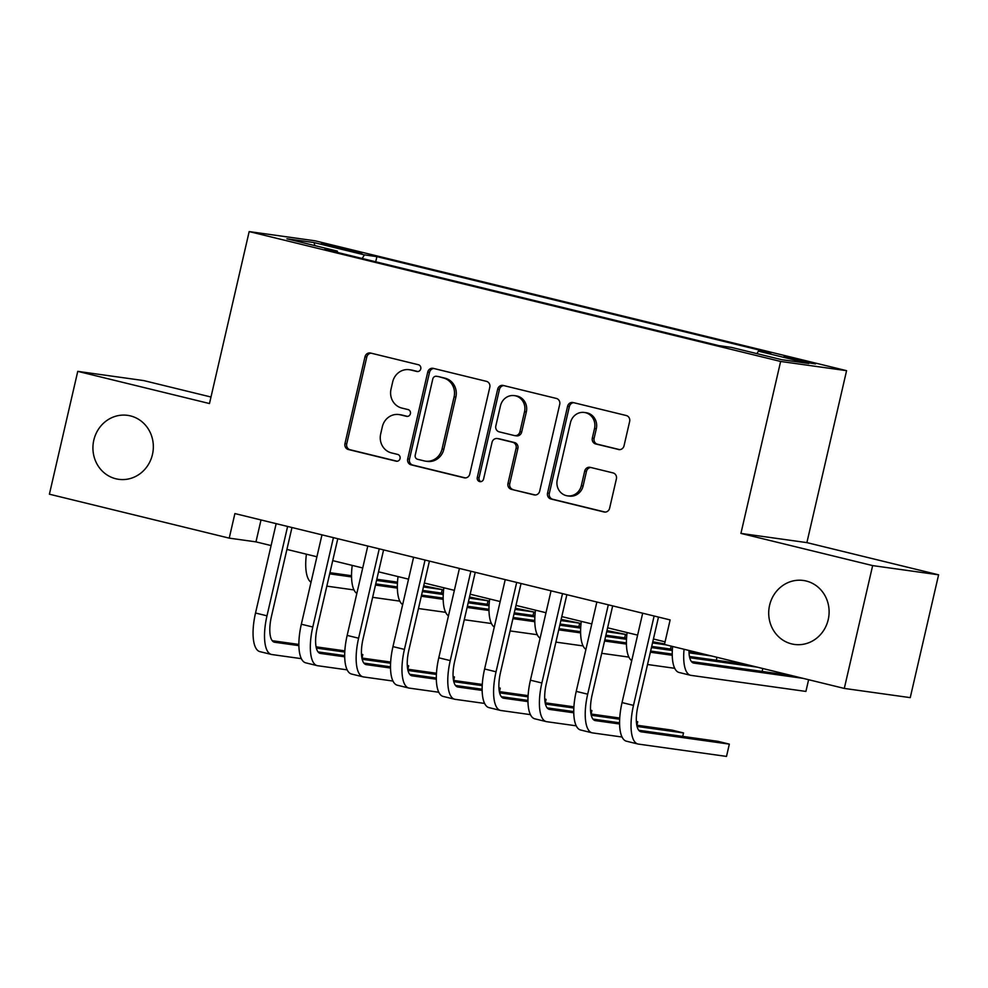 <?xml version="1.0" encoding="UTF-8"?>
<svg xmlns="http://www.w3.org/2000/svg" width="988" height="988" viewBox="0 0 988 988"><rect width="100%" height="100%" fill="white"/><g stroke="black" fill="none" stroke-linecap="round" stroke-linejoin="round"><path stroke-width="1.48" d="M420.764 368.87A3.47 3.236 -82 0 0 418.393 364.733L370.611 353.049A4.952 4.631 -82 0 0 365.004 356.779L344.96 443.587A4.952 4.631 -82 0 0 348.344 449.503L396.126 461.174A3.47 3.236 -82 0 0 400.054 458.568A3.47 3.236 -82 0 0 397.682 454.431L391.495 452.912A15.845 14.808 -82 0 1 380.676 433.967L382.344 426.73A15.845 14.808 -82 0 1 398.93 414.552A15.845 14.808 -82 0 1 400.301 414.824L406.476 416.331A3.47 3.236 -82 0 0 410.403 413.725A3.47 3.236 -82 0 0 408.044 409.575L401.857 408.069A15.845 14.808 -82 0 1 391.026 389.124L392.693 381.887A15.845 14.808 -82 0 1 409.279 369.71A15.845 14.808 -82 0 1 410.65 369.969L416.837 371.476A3.47 3.236 -82 0 0 420.764 368.87M769.59 605.298A32.295 30.159 -82 0 0 794.438 644.435A32.295 30.159 -82 0 0 828.228 619.624A32.295 30.159 -82 0 0 803.38 580.475A32.295 30.159 -82 0 0 769.59 605.298M93.811 440.166A32.295 30.159 -82 0 0 118.671 479.316A32.295 30.159 -82 0 0 152.461 454.492A32.295 30.159 -82 0 0 127.6 415.355A32.295 30.159 -82 0 0 93.811 440.166M805.479 361.089L784.04 356.656L808.604 362.794L815.495 363.93L805.479 361.089M618.426 449.528A4.952 4.631 -82 0 0 624.033 445.798L629.652 421.444A4.952 4.631 -82 0 0 626.269 415.528L573.201 402.561A4.952 4.631 -82 0 0 567.594 406.278L547.55 493.086A4.952 4.631 -82 0 0 550.934 499.002L604.001 511.969A4.952 4.631 -82 0 0 609.608 508.252L616.401 478.834A4.952 4.631 -82 0 0 613.017 472.906L590.305 467.361A4.952 4.631 -82 0 0 584.698 471.091L581.327 485.676A13.252 12.375 -82 0 1 567.47 495.853A13.252 12.375 -82 0 1 557.269 479.798L570.471 422.642A13.252 12.375 -82 0 1 584.328 412.465A13.252 12.375 -82 0 1 594.529 428.52L592.331 438.055A4.952 4.631 -82 0 0 595.715 443.97L619.278 449.639M740.926 533.409L872.651 565.593L844.295 688.426L910.244 697.639L938.6 574.818L806.887 542.622L846.58 370.673L780.631 361.46L740.926 533.409L806.887 542.622M210.987 397.015L143.705 380.578L77.756 371.365L209.481 403.549L249.174 231.587L780.631 361.46M77.756 371.365L49.4 494.198L229.228 538.139L255.966 541.869L271.095 545.574M844.295 688.426L664.467 644.485L670.136 619.921L234.897 513.575L229.228 538.139M489.801 387.271A4.952 4.631 -82 0 0 486.417 381.343L433.349 368.376A4.952 4.631 -82 0 0 427.73 372.106L407.698 458.914A4.952 4.631 -82 0 0 411.082 464.829L464.138 477.797A4.952 4.631 -82 0 0 469.757 474.079L489.801 387.271M503.275 385.468L556.343 398.436A4.952 4.631 -82 0 1 559.727 404.351L539.683 491.16A4.952 4.631 -82 0 1 534.076 494.889L511.364 489.332A4.952 4.631 -82 0 1 507.98 483.416L516.106 448.206A4.952 4.631 -82 0 0 512.723 442.291L497.656 438.61A4.952 4.631 -82 0 0 492.049 442.328L483.589 478.982A3.47 3.236 -82 0 1 479.958 481.65A3.47 3.236 -82 0 1 477.29 477.451L497.668 389.198A4.952 4.631 -82 0 1 503.275 385.468M331.054 246.345L361.904 253.089L328.028 244.691L321.335 243.591L331.054 246.345M846.58 370.673L315.123 240.813L249.174 231.587M756.894 353.618L758.426 351.16L770.912 352.901L376.897 256.633L364.424 254.879L362.176 258.473M758.426 351.16L808.826 363.473L781.73 359.694L731.33 347.381L718.856 345.627L324.854 249.359L337.328 251.1L286.928 238.787L314.023 242.566L364.424 254.879M872.651 565.593L938.6 574.818M286.903 549.427L316.913 556.763M332.721 560.628L362.732 567.964M378.54 571.817L408.538 579.153M424.346 583.019L454.356 590.342M470.165 594.208L500.175 601.544M515.983 605.409L545.994 612.733M561.802 616.598L591.8 623.934M607.608 627.8L637.618 635.123M653.426 638.989L665.072 641.842M261.017 519.947L255.966 541.869M375.712 261.783L376.897 256.633M337.501 252.446L337.328 251.1M314.9 245.617L314.023 242.566M417.875 371.55L412.428 370.216A15.845 14.808 -82 0 0 411.057 369.957L409.279 369.71M398.93 414.552L400.708 414.799A15.845 14.808 -82 0 1 402.079 415.071L407.525 416.393M371.142 353.185A4.952 4.631 -82 0 0 366.783 357.026L346.739 443.834A4.952 4.631 -82 0 0 350.123 449.75L397.176 461.248M433.88 368.512A4.952 4.631 -82 0 0 429.521 372.353L409.477 459.161A4.952 4.631 -82 0 0 412.861 465.076L465.385 477.92M436.733 376.342A3.47 3.236 -82 0 0 432.806 378.947L415.219 455.147A3.47 3.236 -82 0 0 417.578 459.284L424.099 460.877A15.845 14.808 -82 0 0 425.47 461.149A15.845 14.808 -82 0 0 442.056 448.972L454.085 396.88A15.845 14.808 -82 0 0 443.254 377.935L438.511 376.589A3.47 3.236 -82 0 0 438.215 376.539L436.437 376.28M425.47 461.149L427.261 461.396A15.845 14.808 -82 0 0 443.847 449.219L442.056 448.972M438.511 376.589L445.032 378.182A15.845 14.808 -82 0 1 455.863 397.127L443.847 449.219M535.323 495L511.364 489.332M497.236 438.524L499.014 438.771A4.952 4.631 -82 0 1 499.446 438.857L514.501 442.538A4.952 4.631 -82 0 1 517.885 448.466L509.759 483.663A4.952 4.631 -82 0 0 513.143 489.591M503.806 385.604A4.952 4.631 -82 0 0 499.446 389.445L479.069 477.698A3.47 3.236 -82 0 0 480.872 481.638M524.542 411.675A13.252 12.375 -82 0 0 514.34 395.62A13.252 12.375 -82 0 0 500.484 405.796L495.828 425.939A4.952 4.631 -82 0 0 499.212 431.855L514.279 435.535A4.952 4.631 -82 0 0 519.898 431.818L524.542 411.675L526.32 411.934A13.252 12.375 -82 0 0 516.131 395.867L514.34 395.62M514.711 435.622L516.489 435.869A4.952 4.631 -82 0 0 521.676 432.065L519.898 431.818M526.32 411.934L521.676 432.065M584.328 412.465L586.106 412.712A13.252 12.375 -82 0 1 596.307 428.78L594.109 438.302A4.952 4.631 -82 0 0 597.493 444.217L619.661 449.639M567.47 495.853L569.249 496.1A13.252 12.375 -82 0 0 583.118 485.923L581.327 485.676M590.849 467.497A4.952 4.631 -82 0 0 586.477 471.338L583.118 485.923M573.744 402.684A4.952 4.631 -82 0 0 569.372 406.525L549.34 493.333A4.952 4.631 -82 0 0 552.724 499.261L605.249 512.093M329.671 573.855L351.543 576.918M376.551 580.413L397.423 583.328M423.444 586.958L442.229 589.589L423.704 585.798M329.93 572.694L351.53 575.72M376.823 579.252L397.497 582.142M354 589.935L326.83 586.143M311.022 582.253A37.84 13.437 -76.3 0 1 306.404 554.194M441.414 593.072L442.229 589.589M301.328 658.65L271.836 654.538A37.84 13.437 -76.3 0 1 271.367 654.439L259.918 651.648A37.84 13.437 -76.3 0 1 255.522 613.017L276.158 523.652M271.367 654.439A37.84 13.437 -76.3 0 1 266.982 615.82L287.607 526.456M291.966 527.518L271.441 616.438A25.231 8.954 103.7 0 0 274.355 642.188A25.231 8.954 103.7 0 0 274.676 642.249L298.882 645.633M316.345 648.079L344.763 652.043M361.472 654.377L362.818 654.562L361.46 654.229M272.231 640.706L298.858 644.435M316.074 646.831L344.837 650.857M362.016 658.045L362.818 654.562M375.477 585.057L397.361 588.107M422.37 591.602L443.242 594.517M469.251 598.16L488.035 600.778L469.522 596.999M375.749 583.896L397.337 586.909M422.642 590.441L443.316 593.331M399.807 601.136L372.649 597.332M356.841 593.442A37.84 13.437 -76.3 0 1 352.222 565.395M487.232 604.261L488.035 600.778M421.296 596.246L443.167 599.308M468.189 602.804L489.06 605.718M515.069 609.349L533.853 611.98L515.341 608.188M421.567 595.085L443.155 598.111M468.448 601.643L489.122 604.533M445.625 612.325L418.455 608.534M402.659 604.644A37.84 13.437 -76.3 0 1 398.041 576.584M533.051 615.462L533.853 611.98M467.114 607.447L488.986 610.498M513.995 613.993L534.879 616.907M560.888 620.55L579.672 623.169L561.147 619.39M467.373 606.286L488.974 609.3M514.266 612.832L534.94 615.722M491.444 623.527L464.274 619.723M448.478 615.833A37.84 13.437 -76.3 0 1 443.847 587.786M578.869 626.651L579.672 623.169M512.92 618.636L534.804 621.699M559.813 625.194L580.685 628.109M606.694 631.74L625.478 634.37L606.965 630.579M513.192 617.475L534.792 620.489M560.085 624.033L580.759 626.923M537.262 634.716L510.092 630.924M494.284 627.034A37.84 13.437 -76.3 0 1 489.665 598.975M624.675 637.853L625.478 634.37M347.146 669.852L317.654 665.727A37.84 13.437 -76.3 0 1 317.185 665.64L305.724 662.837A37.84 13.437 -76.3 0 1 301.34 624.218L321.977 534.841M317.185 665.64A37.84 13.437 -76.3 0 1 312.788 627.01L333.425 537.645M337.785 538.707L317.247 627.639A25.231 8.954 103.7 0 0 320.174 653.389A25.231 8.954 103.7 0 0 320.495 653.451L344.689 656.822M362.164 659.268L390.581 663.232M407.291 665.566L408.637 665.764L407.278 665.43M318.05 651.907L344.676 655.624M361.892 658.033L390.643 662.046M407.834 669.246L408.637 665.764M392.965 681.041L363.473 676.928A37.84 13.437 -76.3 0 1 362.991 676.829L351.543 674.038A37.84 13.437 -76.3 0 1 347.159 635.408L367.783 546.043M362.991 676.829A37.84 13.437 -76.3 0 1 358.607 638.211L379.244 548.834M383.591 549.908L363.065 638.828A25.231 8.954 103.7 0 0 365.992 664.578A25.231 8.954 103.7 0 0 366.301 664.64L390.507 668.024M407.982 670.457L436.4 674.434M453.097 676.768L454.455 676.953L453.097 676.619M363.868 663.096L390.495 666.826M407.711 669.222L436.461 673.248M453.653 680.436L454.455 676.953M438.783 692.242L409.291 688.117A37.84 13.437 -76.3 0 1 408.81 688.031L397.361 685.227A37.84 13.437 -76.3 0 1 392.965 646.609L413.601 557.232M408.81 688.031A37.84 13.437 -76.3 0 1 404.425 649.4L425.05 560.035M429.41 561.098L408.884 650.03A25.231 8.954 103.7 0 0 411.811 675.78A25.231 8.954 103.7 0 0 412.12 675.841L436.326 679.213M453.788 681.658L482.206 685.623M498.915 687.957L500.261 688.154L498.903 687.821M409.687 674.298L436.313 678.015M453.517 680.423L482.28 684.437M499.459 691.637L500.261 688.154M484.589 703.431L455.098 699.319A37.84 13.437 -76.3 0 1 454.628 699.22L443.167 696.429A37.84 13.437 -76.3 0 1 438.783 657.798L459.42 568.433M454.628 699.22A37.84 13.437 -76.3 0 1 450.244 660.601L470.868 571.225M475.228 572.299L454.69 661.219A25.231 8.954 103.7 0 0 457.617 686.969A25.231 8.954 103.7 0 0 457.938 687.03L482.132 690.414M499.607 692.847L528.024 696.824M544.734 699.158L546.08 699.343L544.721 699.01M455.493 685.487L482.119 689.216M499.335 691.612L528.086 695.638M545.277 702.826L546.08 699.343M558.739 629.838L580.611 632.888M605.632 636.383L626.503 639.298M652.512 642.941L665.603 644.769M664.603 643.917L652.784 641.78M559.01 628.677L580.598 631.69M605.891 635.222L626.565 638.112M583.068 645.917L555.911 642.114M540.103 638.223A37.84 13.437 -76.3 0 1 535.484 610.176M670.494 649.042L671.173 646.127M530.408 714.633L500.916 710.508A37.84 13.437 -76.3 0 1 500.447 710.421L488.986 707.618A37.84 13.437 -76.3 0 1 484.602 668.987L505.226 579.623M500.447 710.421A37.84 13.437 -76.3 0 1 496.05 671.791L516.687 582.426M521.047 583.488L500.508 672.42A25.231 8.954 103.7 0 0 503.435 698.17A25.231 8.954 103.7 0 0 503.757 698.22L527.95 701.604M545.425 704.049L573.843 708.013M590.552 710.347L591.898 710.545L590.54 710.211M501.311 696.688L527.938 700.406M545.154 702.814L573.904 706.828M591.096 714.028L591.898 710.545M604.557 641.027L626.429 644.09M651.438 647.585L672.322 650.499M689.031 652.833L711.409 655.958M604.829 639.866L626.417 642.879M651.71 646.424L672.383 649.301M688.982 651.623L699.961 653.154M628.887 657.106L601.717 653.315M585.921 649.425A37.84 13.437 -76.3 0 1 581.29 621.366M716.312 660.243L716.979 657.316M576.226 725.822L546.735 721.697A37.84 13.437 -76.3 0 1 546.253 721.611L534.804 718.819A37.84 13.437 -76.3 0 1 530.42 680.189L551.045 590.824M546.253 721.611A37.84 13.437 -76.3 0 1 541.869 682.992L562.505 593.615M566.853 594.69L546.327 683.61A25.231 8.954 103.7 0 0 549.254 709.359A25.231 8.954 103.7 0 0 549.563 709.421L573.769 712.805M591.244 715.238L619.649 719.215M636.358 721.549L637.717 721.734L636.358 721.401M547.13 707.877L573.756 711.595M590.972 714.003L619.723 718.029M636.902 725.217L637.717 721.734M650.376 652.228L672.248 655.279M689.723 657.724L757.228 667.147M650.635 651.067L672.235 654.081M689.451 656.489L745.779 664.356M674.705 668.308L647.535 664.504M631.74 660.614A37.84 13.437 -76.3 0 1 627.108 632.555M762.119 671.432L762.798 668.518M622.032 737.023L592.541 732.898A37.84 13.437 -76.3 0 1 592.071 732.812L580.623 730.009A37.84 13.437 -76.3 0 1 576.226 691.378L596.863 602.013M592.071 732.812A37.84 13.437 -76.3 0 1 587.687 694.181L608.312 604.817M612.671 605.879L592.145 694.799A25.231 8.954 103.7 0 0 595.06 720.548A25.231 8.954 103.7 0 0 595.381 720.61L619.587 723.994M637.05 726.439L683.523 732.935L672.075 730.132L636.778 725.204M592.936 719.079L619.562 722.796M682.72 736.418L683.523 732.935M688.969 650.475A25.231 8.954 103.7 0 0 693.539 663.034A25.231 8.954 103.7 0 0 693.86 663.096L803.046 678.348M691.427 661.552L791.586 675.545M808.616 679.707L805.912 691.427L691.02 675.372A37.84 13.437 -76.3 0 1 690.55 675.286A37.84 13.437 -76.3 0 1 684.067 649.277M690.55 675.286L679.102 672.482A37.84 13.437 -76.3 0 1 672.618 646.473M658.49 617.068L637.952 706A25.231 8.954 103.7 0 0 640.879 731.75A25.231 8.954 103.7 0 0 641.2 731.812L729.342 744.125L726.501 756.413L638.359 744.088A37.84 13.437 -76.3 0 1 637.89 744.001L626.429 741.198A37.84 13.437 -76.3 0 1 622.045 702.579L642.682 613.215M637.89 744.001A37.84 13.437 -76.3 0 1 633.493 705.383L654.13 616.006M729.342 744.125L717.893 741.321L638.754 730.268M341.848 248.976L342.107 247.889M351.963 251.298L352.185 250.347M412.428 370.216L410.65 369.969M402.079 415.071L400.301 414.824M350.123 449.75L348.344 449.503M346.739 443.834L344.96 443.587M366.783 357.026L365.004 356.779M465.002 477.92L464.138 477.797M412.861 465.076L411.082 464.829M409.477 459.161L407.698 458.914M429.521 372.353L427.73 372.106M455.863 397.127L454.085 396.88M445.032 378.182L443.254 377.935M534.94 495.013L534.076 494.889M509.759 483.663L507.98 483.416M517.885 448.466L516.106 448.206M514.501 442.538L512.723 442.291M499.446 438.857L497.656 438.61M479.069 477.698L477.29 477.451M499.446 389.445L497.668 389.198M597.493 444.217L595.715 443.97M594.109 438.302L592.331 438.055M596.307 428.78L594.529 428.52M586.477 471.338L584.698 471.091M604.866 512.093L604.001 511.969M552.724 499.261L550.934 499.002M549.34 493.333L547.55 493.086M569.372 406.525L567.594 406.278M255.522 613.017L266.982 615.82M274.047 642.101L274.676 642.249M301.34 624.218L312.788 627.01M319.865 653.29L320.495 653.451M347.159 635.408L358.607 638.211M365.684 664.492L366.301 664.64M392.965 646.609L404.425 649.4M411.502 675.681L412.12 675.841M438.783 657.798L450.244 660.601M457.308 686.882L457.938 687.03M484.602 668.987L496.05 671.791M503.127 698.071L503.757 698.22M530.42 680.189L541.869 682.992M548.945 709.273L549.563 709.421M576.226 691.378L587.687 694.181M594.751 720.462L595.381 720.61M693.23 662.936L693.86 663.096M622.045 702.579L633.493 705.383M640.57 731.663L641.2 731.812"/></g></svg>
